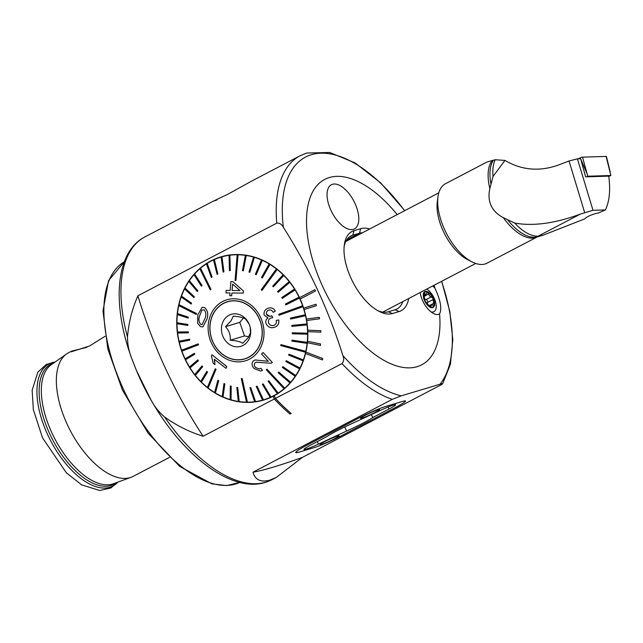 <?xml version="1.0" encoding="UTF-8"?>
<svg xmlns="http://www.w3.org/2000/svg" width="643" height="643" viewBox="0 0 643 643"><rect width="100%" height="100%" fill="white"/><g stroke="black" fill="none" stroke-linecap="round" stroke-linejoin="round"><path stroke-width="0.96" d="M305.538 353.473A74.733 64.654 -106.7 0 1 274.199 395.718L275.469 398.395L341.996 363.6C343.876 361.446 344.174 358.778 342.888 355.587C328.653 310.03 308.793 267.255 283.322 227.26C281.722 224.238 279.544 222.856 276.795 223.129L137.899 295.772C132.145 308.881 128.672 322.633 127.491 337.045C127.507 344.375 128.913 351.48 131.694 358.368L136.501 370.641L150.984 399.922C154.441 406.48 158.974 412.155 164.576 416.945C176.295 425.441 189.138 431.871 203.1 436.243L274.296 399.006A137.055 67.788 62.4 0 0 290.001 414.052L291.15 413.449A137.055 67.788 62.4 0 1 275.445 398.419L274.296 399.014L273.042 396.321A74.733 64.654 -106.7 0 1 263.718 400.05A74.733 64.654 -106.7 0 1 184.734 358.561A74.733 64.654 -106.7 0 1 220.862 256.87A74.733 64.654 -106.7 0 1 299.525 297.685M127.491 337.045A136.999 67.764 62.4 0 1 144.844 236.946C115.483 251.911 111.673 303.753 131.59 358.079L131.694 358.368M432.755 285.958A17.65 8.729 -117.6 0 1 434.949 288.281C440.543 300.217 442.087 308.753 439.579 313.888A17.65 8.729 -117.6 0 1 438.622 314.306A17.65 8.729 -117.6 0 1 436.404 314.451A17.65 8.729 -117.6 0 1 420.168 292.541M404.777 210.631L380.568 182.789L354.936 162.84L329.755 152.495L306.791 153.026L300.12 155.735L252.112 180.844L227.518 194.427C214.738 200.343 211.217 202.175 216.956 199.933M408.675 298.545A45.83 22.674 -117.6 0 1 399.174 311.525L392.471 313.535A45.83 22.674 -117.6 0 1 379.274 311.477A45.83 22.674 -117.6 0 1 344.343 244.686A45.83 22.674 -117.6 0 1 354.004 230.676L360.707 228.667A45.83 22.674 -117.6 0 1 369.669 228.996M362.491 232.75A42.35 20.946 62.4 0 0 359.485 233.224L352.782 235.234A42.35 20.946 62.4 0 0 350.925 235.981A42.35 20.946 62.4 0 0 344.134 246.51M136.501 370.641L137.063 371.992A124.549 61.607 62.4 0 0 140.745 380.31A124.549 61.607 62.4 0 0 156.474 409.101L157.382 410.523A134.516 66.534 -117.6 0 1 150.984 399.922M86.918 347.292L71.55 351.174L71.212 351.817L89.53 345.99L105.163 336.241M169.406 457.414L133.149 476.375A69.749 34.497 -117.6 0 1 131.092 477.291A69.749 34.497 -117.6 0 1 67.322 424.605A69.749 34.497 -117.6 0 1 66.583 353.939A69.749 34.497 -117.6 0 1 68.504 352.766L71.55 351.174M330.96 210.39A24.908 12.321 62.4 0 0 354.47 228.876A24.908 12.321 62.4 0 0 354.896 203.22A24.908 12.321 62.4 0 0 331.386 184.734A24.908 12.321 62.4 0 0 330.96 210.39M299.815 298.368A74.733 64.654 73.3 0 1 300.128 299.043L315.504 291.014L314.877 289.663L299.501 297.693A74.733 64.654 73.3 0 1 299.815 298.368M303.649 308.15A74.733 64.654 73.3 0 1 304.091 309.572L316.42 305.65L315.97 304.227L303.649 308.15A74.733 64.654 -106.7 0 0 300.152 299.043M306.398 319.057A74.733 64.654 73.3 0 1 306.655 320.527L319.515 318.791L319.258 317.32L306.422 319.057A74.733 64.654 -106.7 0 0 304.115 309.564L316.444 305.642L315.97 304.227M320.857 332.158L320.793 330.679L307.7 330.189A74.733 64.654 73.3 0 1 307.764 331.667L320.881 332.15L320.817 330.671L307.724 330.18A74.733 64.654 -106.7 0 0 306.679 320.527M307.515 341.272A74.733 64.654 73.3 0 1 307.378 342.727L320.415 345.436L320.552 343.981L307.539 341.264A74.733 64.654 -106.7 0 0 307.788 331.667M305.843 352.067A74.733 64.654 73.3 0 1 305.513 353.465L322.432 359.951L322.762 358.553L305.867 352.059A74.733 64.654 -106.7 0 0 307.402 342.735M440.037 384.225C442.488 383.453 442.995 383.574 441.564 384.594L302.298 457.43L276.345 477.387L269.578 480.225C260.64 482.507 255.118 479.831 253.012 472.187L392.27 399.351L401.208 395.847L440.037 384.225A133.31 65.94 62.4 0 0 441.548 281.353M441.717 281.264L449.811 311.525L452.801 339.721L450.421 364.3L442.585 383.919L441.564 384.594M275.469 398.395A136.999 67.764 62.4 0 0 291.158 413.409L291.15 413.449M397.165 214.609A104.624 51.745 62.4 0 0 329.345 177.532A104.624 51.745 62.4 0 0 322.971 287.148A104.624 51.745 62.4 0 0 417.138 366.671A104.624 51.745 62.4 0 0 439.579 313.888M434.949 288.281A104.624 51.745 62.4 0 0 434.105 285.243M299.461 452.013A26.902 2.226 -24.9 0 1 295.78 452.503A26.902 2.226 -24.9 0 1 307.258 445.044L357.902 418.553A21.918 1.816 -24.9 0 1 385.318 406.577L402.55 401.417A21.918 1.816 -24.9 0 1 405.548 401.015A21.918 1.816 -24.9 0 1 396.201 407.091L341.714 435.584A21.918 1.816 -24.9 0 1 314.306 447.568L299.461 452.005M322.432 359.951L322.786 358.545L305.867 352.059M320.415 345.436L320.576 343.973L307.539 341.264M319.515 318.791L319.282 317.32L306.422 319.057M203.1 436.243A473.28 409.462 73.3 0 1 137.899 295.772M377.658 310.609A42.35 20.946 62.4 0 0 388.324 311.791L395.027 309.781A42.35 20.946 62.4 0 0 396.884 309.026A42.35 20.946 62.4 0 0 402.815 301.615M300.128 299.043L315.504 291.014M315.48 291.022L314.853 289.671M275.445 398.419L274.199 395.718L273.042 396.321M253.012 472.187A224.19 18.559 155.1 0 0 302.298 457.43M199.66 315.777L201.894 310.135L199.635 315.785C198.39 319.282 198.783 322.159 200.809 324.434C198.808 322.151 198.414 319.274 199.66 315.777L199.66 315.777M202.127 324.562L200.833 324.426L202.103 324.57L205.069 318.398C206.331 314.893 205.993 312.024 204.064 309.797L201.87 310.143M204.635 307.627C207.729 310.352 208.477 314.25 206.869 319.314L202.818 326.925L200.391 326.572L197.586 323.196L197.859 314.748L202.143 307.298L204.659 307.619L202.143 307.298M196.316 314.491L196.42 314.025L196.316 314.491L178.754 305.594A74.484 64.437 -106.7 0 1 178.858 305.128A74.484 64.437 -106.7 0 1 178.963 304.661L178.987 304.653A74.484 64.437 73.3 0 1 181.181 297.01M214.352 259.539L217.856 273.99L217.069 274.344L217.832 273.99L214.352 259.539A74.484 64.437 73.3 0 1 220.935 257.112L222.848 256.533A74.484 64.437 73.3 0 1 228.651 255.134M305.779 351.343L280.935 344.624L280.726 345.564L305.594 352.268A74.484 64.437 -106.7 0 0 305.674 351.809A74.484 64.437 -106.7 0 0 305.779 351.343L305.803 351.335A74.484 64.437 73.3 0 0 307.113 343.338L307.089 343.346A74.484 64.437 -106.7 0 0 307.185 342.381L307.209 342.373A74.484 64.437 73.3 0 0 307.611 334.175L307.587 334.183A74.484 64.437 -106.7 0 0 307.579 333.203L292.284 332.809L292.292 333.789L307.587 334.183M191.212 304.051L191.526 303.166L181.503 296.101A74.484 64.437 -106.7 0 0 181.165 296.994L191.236 304.043L191.55 303.158L181.503 296.101A74.484 64.437 73.3 0 1 184.557 288.9L193.897 297.572L194.315 296.736L184.959 288.064A74.484 64.437 -106.7 0 0 184.541 288.892M184.959 288.064L184.983 288.056A74.484 64.437 73.3 0 1 188.841 281.425M189.339 280.653L197.851 290.821L189.339 280.653A74.484 64.437 -106.7 0 0 188.833 281.409L197.321 291.584L197.827 290.829L197.321 291.584M189.363 280.645A74.484 64.437 73.3 0 1 193.969 274.682M194.556 273.998A74.484 64.437 -106.7 0 0 193.961 274.674L201.412 286.183L202.006 285.516L194.58 273.99A74.484 64.437 73.3 0 1 199.86 268.79L210.285 289.929L210.952 289.358L200.52 268.211A74.484 64.437 -106.7 0 0 200.19 268.493A74.484 64.437 -106.7 0 0 199.852 268.782M210.952 289.358L200.544 268.203A74.484 64.437 73.3 0 1 206.419 263.839L211.354 277.503L212.086 277.037L207.15 263.365A74.484 64.437 -106.7 0 0 206.411 263.831M212.086 277.037L207.175 263.357A74.484 64.437 73.3 0 1 213.54 259.909L217.069 274.344M214.328 259.547A74.484 64.437 -106.7 0 0 213.54 259.901M220.935 257.112A74.484 64.437 73.3 0 1 221.144 257.047L223.097 272.061L223.925 271.82L221.948 256.814A74.484 64.437 -106.7 0 0 221.12 257.055M223.925 271.82L221.972 256.806A74.484 64.437 73.3 0 1 229.061 255.327L229.422 270.671L230.274 270.558L229.889 255.215A74.484 64.437 -106.7 0 0 229.037 255.335M229.889 255.215L229.913 255.207A74.484 64.437 73.3 0 1 237.179 254.757L235.081 280.501L235.949 280.509L238.023 254.773A74.484 64.437 -106.7 0 0 237.589 254.765A74.484 64.437 -106.7 0 0 237.154 254.765M238.023 254.773L238.055 254.765A74.484 64.437 73.3 0 1 245.385 255.351L242.467 270.671L243.335 270.799L246.229 255.488A74.484 64.437 -106.7 0 0 245.353 255.359M246.229 255.488L246.253 255.48A74.484 64.437 73.3 0 1 253.535 257.096L248.986 272.053L249.846 272.302L254.371 257.361A74.484 64.437 -106.7 0 0 253.511 257.104M249.846 272.302L254.395 257.353A74.484 64.437 73.3 0 1 261.508 259.973L255.359 274.336L256.195 274.706L262.32 260.351A74.484 64.437 -106.7 0 0 261.484 259.981M262.32 260.351L262.344 260.343A74.484 64.437 73.3 0 1 269.184 263.919L261.5 277.487L262.296 277.969L269.956 264.41A74.484 64.437 -106.7 0 0 269.16 263.927M269.956 264.41L269.98 264.402A74.484 64.437 73.3 0 1 276.434 268.895L261.227 289.816L261.966 290.403L277.149 269.489A74.484 64.437 -106.7 0 0 276.779 269.192A74.484 64.437 -106.7 0 0 276.41 268.903M277.149 269.489L277.173 269.481A74.484 64.437 73.3 0 1 283.145 274.802L272.672 286.159L273.347 286.842L283.796 275.493A74.484 64.437 -106.7 0 0 283.121 274.81M273.347 286.842L283.82 275.485A74.484 64.437 73.3 0 1 289.205 281.562L277.527 291.552L278.13 292.316L289.784 282.333A74.484 64.437 -106.7 0 0 289.181 281.57M278.13 292.316L289.808 282.325A74.484 64.437 73.3 0 1 294.534 289.053L281.787 297.54L282.309 298.376L295.033 289.897A74.484 64.437 -106.7 0 0 294.51 289.061M295.033 289.897L295.057 289.889A74.484 64.437 73.3 0 1 299.035 297.17L285.396 304.018L285.83 304.919L299.437 298.079A74.484 64.437 -106.7 0 0 299.011 297.179M299.437 298.079L299.461 298.071A74.484 64.437 73.3 0 1 302.644 305.787L278.74 314.306L279.07 315.247L302.949 306.727A74.484 64.437 -106.7 0 0 302.781 306.261A74.484 64.437 -106.7 0 0 302.62 305.787M302.949 306.727L302.974 306.719A74.484 64.437 73.3 0 1 305.296 314.748L290.427 318.068L290.652 319.032L305.497 315.729A74.484 64.437 -106.7 0 0 305.272 314.757M305.497 315.729L305.521 315.721A74.484 64.437 73.3 0 1 306.96 323.935L291.761 325.406L291.882 326.387L307.049 324.924A74.484 64.437 -106.7 0 0 306.936 323.943L291.761 325.406M307.049 324.924L307.081 324.924A74.484 64.437 73.3 0 1 307.603 333.195L292.284 332.809M261.516 339.689A29.891 25.865 73.3 0 1 244.637 358.963A29.891 25.865 73.3 0 1 218.387 350.507A29.891 25.865 73.3 0 1 210.615 320.953A29.891 25.865 73.3 0 1 227.493 301.688A29.891 25.865 73.3 0 1 253.744 310.143A29.891 25.865 73.3 0 1 261.516 339.689M198.181 343.868L198.534 344.801L198.181 343.868L181.583 350.21A74.484 64.437 -106.7 0 0 181.744 350.676A74.484 64.437 -106.7 0 0 181.913 351.15L198.51 344.809L181.937 351.142A74.484 64.437 73.3 0 0 185.112 358.85M216.024 369.307L215.284 368.72L207.376 387.456A74.484 64.437 -106.7 0 0 207.753 387.745A74.484 64.437 -106.7 0 0 208.123 388.042L216.024 369.307L208.147 388.034A74.484 64.437 73.3 0 0 214.585 392.511M246.502 402.164A74.484 64.437 -106.7 0 0 246.936 402.172A74.484 64.437 -106.7 0 0 247.37 402.172L242.17 378.614L241.302 378.606L246.502 402.164A74.484 64.437 73.3 0 1 239.196 401.578L237.725 387.568L236.825 387.448L238.296 401.449A74.484 64.437 73.3 0 1 231.046 399.825L231.175 386.194L230.315 385.945L230.162 399.584A74.484 64.437 73.3 0 1 223.065 396.956L224.825 383.903L223.965 383.541L222.213 396.594A74.484 64.437 -106.7 0 0 223.041 396.964L224.825 383.903L223.965 383.541M284.005 388.734A74.484 64.437 -106.7 0 0 284.343 388.444A74.484 64.437 -106.7 0 0 284.672 388.155L266.966 369.186L266.298 369.765L284.029 388.726A74.484 64.437 73.3 0 1 278.138 393.098L268.814 380.744L268.075 381.211L277.382 393.572A74.484 64.437 -106.7 0 0 278.114 393.106L268.814 380.744M276.281 320.439L278.708 319.917C279.335 323.469 278.001 325.913 274.69 327.239L274.69 327.239C277.961 325.945 279.303 323.501 278.684 319.925L276.281 320.439M268.131 308.246C271.217 307.25 273.629 308.198 275.349 311.075L273.171 312.305L275.349 311.075M271.242 317.931L271.024 317.996C268.822 318.912 268.027 320.552 268.629 322.907C267.994 320.576 268.79 318.936 271 318.004L272.72 317.674L271.796 315.753L271.402 315.922C269.216 316.758 267.584 316.179 266.515 314.186C266.106 312.241 266.813 310.899 268.645 310.159C266.845 310.89 266.13 312.225 266.54 314.178L269.602 316.235M271.796 315.753L272.72 317.674M276.257 320.439C276.739 322.762 275.968 324.41 273.934 325.382C271.515 326.049 269.738 325.229 268.605 322.915C269.738 325.213 271.515 326.033 273.958 325.374M230.21 290.467L226.191 290.395L230.186 290.475L230.893 281.602L232.838 281.618L243.48 291.006L243.295 293.063L231.898 293.015L231.681 295.78L231.922 293.007M208.919 320.335A31.885 27.585 73.3 0 1 242.781 300.394A31.885 27.585 73.3 0 1 263.212 340.316A31.885 27.585 73.3 0 1 229.35 360.257A31.885 27.585 73.3 0 1 208.919 320.335M280.935 344.624L305.803 351.335M307.185 342.381L291.986 340.147L307.209 342.373M290.427 318.068L305.296 314.748M302.974 306.719L279.07 315.247M299.461 298.071L285.83 304.919M295.057 289.889L282.309 298.376M277.173 269.481L261.99 290.395M269.98 264.402L262.32 277.961M262.344 260.343L256.195 274.706M246.253 255.48L243.335 270.799M238.055 254.765L235.949 280.509M229.913 255.207L230.274 270.558M212.11 277.029L211.354 277.503M210.976 289.35L210.309 289.921M194.58 273.99L202.031 285.508L201.436 286.175M184.983 288.056L194.339 296.736L193.897 297.572M178.987 304.653L196.557 313.551L196.445 314.017L196.557 313.551M202.842 326.917L206.893 319.306C208.501 314.282 207.761 310.384 204.659 307.619M176.946 322.754A74.484 64.437 -106.7 0 0 176.954 323.742L187.877 325.438L187.869 324.458L176.97 322.746A74.484 64.437 73.3 0 1 177.364 314.564L188.174 318.1L188.278 317.136L177.468 313.583A74.484 64.437 73.3 0 1 178.77 305.61M177.468 313.583L188.303 317.128L188.174 318.1M176.97 322.746L187.893 324.45L187.877 325.438M177.476 332.013A74.484 64.437 -106.7 0 0 177.597 332.994L188.399 332.841L188.278 331.852L177.5 332.005A74.484 64.437 73.3 0 1 176.978 323.742M177.5 332.005L188.303 331.844L188.399 332.841M189.733 340.179L189.54 339.207L189.733 340.179L179.252 342.18A74.484 64.437 -106.7 0 1 179.027 341.208L189.54 339.207L179.027 341.208A74.484 64.437 73.3 0 1 177.621 332.994M181.607 350.202A74.484 64.437 73.3 0 1 179.284 342.172M194.339 353.329L185.088 358.866A74.484 64.437 -106.7 0 0 185.514 359.759L194.765 354.229L194.363 353.32L194.789 354.221L185.546 359.75A74.484 64.437 73.3 0 0 189.516 367.024M197.851 359.871L189.5 367.04A74.484 64.437 -106.7 0 0 190.023 367.876L198.374 360.707L197.851 359.871L198.398 360.699L190.047 367.868A74.484 64.437 73.3 0 0 194.757 374.588M202.031 365.923L194.741 374.612A74.484 64.437 -106.7 0 0 195.343 375.375L202.633 366.695L202.031 365.923L202.666 366.687L195.368 375.367A74.484 64.437 73.3 0 0 200.745 381.428M206.813 371.405L200.737 381.452A74.484 64.437 -106.7 0 0 201.412 382.127L207.496 372.088L206.837 371.397L207.52 372.08L201.436 382.119A74.484 64.437 73.3 0 0 207.392 387.432M215.284 368.72L216.048 369.299M217.873 380.278L214.577 392.527A74.484 64.437 -106.7 0 0 215.373 393.01L218.66 380.76L217.873 380.278L218.684 380.752L215.397 393.002A74.484 64.437 73.3 0 0 222.213 396.57M230.315 385.945L231.207 386.186L231.046 399.825A74.484 64.437 -106.7 0 1 230.162 399.584M236.825 387.448L237.725 387.568L239.196 401.578M241.302 378.606L242.194 378.606L247.402 402.164A74.484 64.437 73.3 0 0 254.636 401.722A74.484 64.437 -106.7 0 0 255.496 401.61L250.77 387.568L255.52 401.602A74.484 64.437 73.3 0 0 262.577 400.123A74.484 64.437 -106.7 0 0 263.405 399.882L257.063 386.186L256.236 386.419L262.577 400.123M256.236 386.419L257.087 386.178L263.437 399.874A74.484 64.437 73.3 0 0 263.646 399.817L265.559 399.239A74.484 64.437 73.3 0 0 271.177 397.229M270.197 397.39A74.484 64.437 -106.7 0 0 270.984 397.036L263.124 383.895L262.336 384.249L270.229 397.382A74.484 64.437 73.3 0 1 263.646 399.817M263.124 383.895L271.008 397.028A74.484 64.437 73.3 0 0 277.406 393.564L277.382 393.572M266.966 369.186L284.696 388.155A74.484 64.437 73.3 0 0 290.001 382.931L290.001 382.931A74.484 64.437 -106.7 0 0 290.564 382.272L278.773 372.056L290.588 382.264A74.484 64.437 73.3 0 0 295.217 376.276L295.193 376.284A74.484 64.437 -106.7 0 0 295.7 375.528L282.84 366.663L282.333 367.418L295.193 376.284M282.84 366.663L295.724 375.52A74.484 64.437 73.3 0 0 299.598 368.873L299.574 368.881A74.484 64.437 -106.7 0 0 299.984 368.045L286.264 360.675L285.846 361.503L299.574 368.881M286.264 360.675L300.008 368.045A74.484 64.437 73.3 0 0 303.07 360.827A74.484 64.437 -106.7 0 0 303.359 359.943L288.948 354.197L288.635 355.081L303.07 360.827M288.948 354.197L303.383 359.935A74.484 64.437 73.3 0 0 305.594 352.268M270.96 363.255L272.359 362.483L263.164 352.565L272.335 362.491L270.96 363.255L256.26 362.194L255.134 362.781L256.284 362.186M255.576 367.539C254.065 365.843 253.921 364.251 255.158 362.773C253.897 364.243 254.033 365.835 255.552 367.547L259.523 368.986L255.552 367.547M260.745 371.115L262.481 370.255L260.881 368.23L262.457 370.264L260.745 371.115L254.242 368.632C251.686 365.883 251.413 363.287 253.414 360.86L255.094 359.959L268.34 361.286L261.5 353.931L263.164 352.565M268.356 361.286L255.094 359.959M225.99 368.326L226.794 366.486L211.989 354.783L226.77 366.494L225.99 368.326L214.328 359.244L214.923 364.637L213.203 363.247L211.459 355.973L211.965 354.791M214.923 364.637L214.714 360.94M291.986 340.147L291.89 341.111L307.089 343.346M278.749 372.064L278.162 372.731L289.977 382.939M249.886 387.689L254.636 401.722M238.296 401.449A74.484 64.437 -106.7 0 0 239.172 401.578M177.444 313.591A74.484 64.437 -106.7 0 0 177.339 314.556M196.525 313.559L178.963 304.661M259.523 368.986L260.857 368.23M273.154 312.313C272.166 310.328 270.663 309.613 268.645 310.159L268.895 310.087M275.325 311.083C273.629 308.214 271.217 307.266 268.107 308.254C264.94 309.468 263.622 311.742 264.152 315.078L268.018 317.923C265.945 319.346 265.318 321.283 266.13 323.742C268.01 327.271 270.856 328.436 274.665 327.247L274.167 327.408M268.557 308.11L268.107 308.254M230.893 281.602L232.838 281.618M232.814 281.626L243.48 291.006M243.456 291.014L243.295 293.063M231.681 295.78L229.768 295.748L229.985 292.983L225.974 292.903L226.167 290.403M232.107 290.499L239.96 290.556L232.613 284.093L232.107 290.499L232.637 284.085M239.984 290.556L232.131 290.491M223.877 256.059A74.733 64.654 -106.7 0 0 221.867 256.83M264.578 399.536A74.733 64.654 -106.7 0 0 266.684 399.078M243.448 317.988L239.775 322.376L244.493 335.951L248.785 336.763M228.217 301.487A29.891 25.865 -106.7 0 0 226.481 302.154M230.033 301.085A29.771 25.752 -106.7 0 0 228.964 301.374L227.534 301.808A29.771 25.752 -106.7 0 0 215.501 310.392A29.771 25.752 -106.7 0 0 214.818 345.484A29.771 25.752 -106.7 0 0 244.597 358.842A29.771 25.752 -106.7 0 0 256.629 350.258A29.771 25.752 -106.7 0 0 257.313 315.166A29.771 25.752 -106.7 0 0 227.534 301.808M250.207 327.343L250.473 332.849L248.198 337.607L242.708 343.33C240.603 341.69 236.439 340.653 230.218 340.227C230.7 335.107 229.125 330.574 225.5 326.652L230.982 320.929L233.264 316.171C239.461 316.589 243.625 317.618 245.755 319.274L249.106 324.096M224.536 319.145A16.686 14.435 -106.7 0 0 227.051 342.486A16.686 14.435 -106.7 0 0 247.595 341.497A16.686 14.435 -106.7 0 0 250.272 327.633A16.686 14.435 -106.7 0 0 249.412 324.771A16.686 14.435 -106.7 0 0 224.536 319.145M244.597 358.842L246.036 358.408A29.771 25.752 -106.7 0 0 247.089 358.071M243.536 359.132A29.891 25.865 -106.7 0 0 245.353 358.738M239.775 322.376L225.5 326.652M244.493 335.951L230.218 340.227M429.998 306.671L430.866 306.213L430.328 306.832A8.343 4.131 62.4 0 0 434.057 305.256L432.803 297.998L429.709 296.045L427.555 292.227A8.343 4.131 62.4 0 0 423.898 293.642L423.793 294.004A8.343 4.131 62.4 0 0 424.967 300.787L425.232 301.318A8.343 4.131 62.4 0 0 427.45 304.589A8.343 4.131 62.4 0 0 430.071 306.711L431.212 305.12L434.057 305.256A8.343 4.131 62.4 0 0 432.803 297.998A8.343 4.131 62.4 0 0 427.82 292.348M425.232 301.318L430.071 306.711M430.995 311.863A13.077 6.47 62.4 0 0 433.961 311.67A13.077 6.47 62.4 0 0 435.898 309.05A13.077 6.47 62.4 0 0 430.255 292.155A13.077 6.47 62.4 0 0 426.687 289.125M434.443 305.682A8.97 4.437 62.4 0 0 430.569 294.092A8.97 4.437 62.4 0 0 423.464 293.385A8.97 4.437 62.4 0 0 427.338 304.967A8.97 4.437 62.4 0 0 434.443 305.682M423.793 294.004L424.967 300.787M424.002 295.338L426.052 294.269L427.137 292.26M426.052 294.269L423.898 293.642L424.766 293.779L423.785 294.293M424.959 298.995A2.918 1.447 62.4 0 0 426.124 299.582A1.672 0.828 -117.6 0 1 427.434 300.803A1.672 0.828 -117.6 0 1 427.555 302.499A2.918 1.447 62.4 0 0 427.29 303.07M334.553 438.719A10.465 0.868 155.1 0 0 339.014 435.817A10.465 0.868 155.1 0 0 324.498 441.725A10.465 0.868 155.1 0 0 320.037 444.626A10.465 0.868 155.1 0 0 334.553 438.719A10.465 0.868 155.1 0 0 339.014 435.817A10.465 0.868 155.1 0 0 324.498 441.725A10.465 0.868 155.1 0 0 320.037 444.626A10.465 0.868 155.1 0 0 334.553 438.719M375.118 412.412A10.465 0.868 155.1 0 0 379.579 409.511A10.465 0.868 155.1 0 0 365.063 415.426A10.465 0.868 155.1 0 0 360.602 418.328A10.465 0.868 155.1 0 0 375.118 412.412A10.465 0.868 155.1 0 0 379.579 409.511A10.465 0.868 155.1 0 0 365.063 415.426A10.465 0.868 155.1 0 0 360.602 418.328A10.465 0.868 155.1 0 0 375.118 412.412M352.991 423.102A27.649 2.291 155.1 0 0 326.885 436.597L310.601 445.117A15.44 1.278 155.1 0 0 304.01 449.393A15.44 1.278 155.1 0 0 318.494 444.08L346.625 431.035A27.649 2.291 155.1 0 0 372.731 417.548L389.015 409.028A15.44 1.278 155.1 0 0 395.606 404.744A15.44 1.278 155.1 0 0 393.492 405.026A15.44 1.278 155.1 0 0 381.122 410.057L352.991 423.102A27.649 2.291 155.1 0 0 326.885 436.597L310.601 445.117A15.44 1.278 155.1 0 0 304.01 449.393A15.44 1.278 155.1 0 0 318.494 444.08L346.625 431.035L344.728 426.944L346.625 431.035A27.649 2.291 155.1 0 0 372.731 417.548L389.015 409.028A15.44 1.278 155.1 0 0 395.606 404.744A15.44 1.278 155.1 0 0 393.492 405.026A15.44 1.278 155.1 0 0 381.122 410.057L352.991 423.102M357.516 418.754L307.635 444.843A27.4 2.267 155.1 0 0 295.949 452.439A27.4 2.267 155.1 0 0 299.702 451.941L314.065 447.641A22.417 1.857 155.1 0 0 342.1 435.383L395.815 407.292A22.417 1.857 155.1 0 0 405.379 401.079A22.417 1.857 155.1 0 0 402.309 401.489L385.551 406.505A22.417 1.857 155.1 0 0 357.516 418.754L307.635 444.843A27.4 2.267 155.1 0 0 295.949 452.439A27.4 2.267 155.1 0 0 299.702 451.941L314.065 447.641A22.417 1.857 155.1 0 0 342.1 435.383L395.815 407.292A22.417 1.857 155.1 0 0 405.379 401.079A22.417 1.857 155.1 0 0 402.309 401.489L385.551 406.505A22.417 1.857 155.1 0 0 357.516 418.754M371.357 414.59L372.731 417.548L371.357 414.59M358.802 219.713A24.908 12.321 62.4 0 0 349.109 193.728A24.908 12.321 62.4 0 0 331.386 184.734A24.908 12.321 62.4 0 0 327.054 193.897A24.908 12.321 62.4 0 0 336.747 219.882A24.908 12.321 62.4 0 0 354.47 228.876A24.908 12.321 62.4 0 0 358.802 219.713M538.038 236.214A45.83 22.674 -117.6 0 1 514.73 223.089L503.381 217.688A44.841 22.175 -117.6 0 0 537.484 236.809L487.056 263.172A44.841 22.175 -117.6 0 1 472.179 261.966L467.686 259.692A39.858 19.716 -117.6 0 1 443.292 231.183A39.858 19.716 -117.6 0 1 437.312 201.613L438.012 196.621A44.841 22.175 -117.6 0 1 445.503 183.713L487.032 161.988L495.214 159.729L504.924 160.42C521.65 170.226 539.445 171.777 558.325 165.074L569.039 160.983L577.422 158.845L580.645 158.749L585.62 176.857L608.744 176.142C610.601 190.006 609.492 201.267 605.417 209.923L593.015 210.309L580.396 214.063L538.038 236.214L543.174 235.161L584.768 218.885A8.222 1.664 -20.9 0 1 587.999 216.514A8.222 1.664 -20.9 0 1 598.151 213.106L605.417 209.923M472.179 261.966A44.841 22.175 -117.6 0 1 444.739 229.889A44.841 22.175 -117.6 0 1 438.012 196.621M503.381 217.688C497.561 214.674 493.478 210.655 491.131 205.631C488.841 200.616 488.415 194.933 489.853 188.592L493.036 176.423A45.83 22.674 -117.6 0 1 495.214 159.729M504.924 160.42L493.036 176.423M514.73 223.089C533.473 226.376 555.359 223.37 580.396 214.063M586.456 176.833L587.742 176.222L610.85 175.507L606.1 156.418A1.993 0.402 -20.9 0 1 606.429 156.522L610.223 172.075M610.85 175.507L608.792 176.471M578.129 158.821L580.211 157.848A1.993 0.402 -20.9 0 1 582.526 157.149L606.1 156.418M587.742 176.222L582.526 157.149M116.246 482.716A67.788 33.532 -117.6 0 1 49.784 433.985A67.788 33.532 -117.6 0 1 53.65 363.038M164.576 416.945A136.999 67.764 62.4 0 0 265.824 482.186A136.999 67.764 62.4 0 0 271.828 479.75L265.165 482.459C233.747 492.321 188.801 460.46 157.382 410.523M360.707 228.667L359.485 233.224L346.706 239.911M239.759 482.427A124.549 61.607 -117.6 0 1 123.48 389.345A124.549 61.607 -117.6 0 1 124.348 261.757L108.571 280.581L102.976 310.971L107.839 349.045L122.419 390.028L148.155 433.261L179.598 466.336L211.764 483.809L226.593 485.594L239.759 482.435M131.092 477.291L113.433 483.745A67.282 33.283 -117.6 0 1 51.914 432.924A67.282 33.283 -117.6 0 1 51.199 364.758L66.583 353.939M117.773 482.162A68.897 34.079 -117.6 0 1 47.775 434.917A68.897 34.079 -117.6 0 1 54.985 362.105M404.608 210.719A133.31 65.94 62.4 0 0 311.381 154.698A133.31 65.94 62.4 0 0 283.322 227.26M341.996 363.6A136.999 67.764 62.4 0 0 392.27 399.351M342.888 355.587A133.31 65.94 62.4 0 0 401.208 395.847M300.12 155.735A136.999 67.764 62.4 0 0 276.795 223.129M349.253 237.082L352.782 235.234L354.004 230.676M388.324 311.791L392.471 313.535M395.027 309.781L399.174 311.525M424.388 296.214L428.736 293.939M426.124 299.582L431.34 296.857M427.555 302.499L432.771 299.767M429.106 305.714L433.414 303.464M317.337 441.588L318.494 444.08L317.337 441.588M388.083 407.011L389.015 409.028L388.083 407.011M489.853 188.592A44.841 22.175 -117.6 0 1 492.088 160.597M537.484 236.809L537.508 236.793A45.066 22.288 -117.6 0 1 507.745 219.986M577.422 158.845L593.015 210.309M490.906 183.769A45.066 22.288 -117.6 0 1 493.285 160.324M584.632 212.447L569.039 160.983M586.649 172.806L580.806 159.231M580.597 158.749L580.211 157.848M55.161 361.977L46.264 364.46L37.816 372.184L32.15 390.269L33.348 409.663L42.542 437.891L66.366 472.798L81.621 484.846L99.697 490.505L110.861 487.981L117.982 482.089M271.828 479.75L276.345 477.387M144.844 236.946L213.91 200.825M432.08 312.651L433.961 311.67M429.371 306.076L431.212 305.12M438.807 192.836L345.813 241.471M537.5 236.793L543.174 235.161M475.748 263.469L382.754 312.104"/></g></svg>

